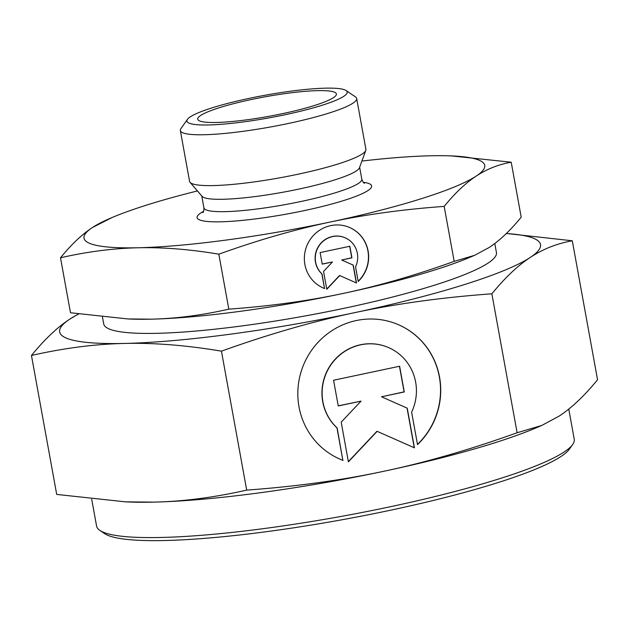<?xml version="1.0" encoding="UTF-8"?>
<svg xmlns="http://www.w3.org/2000/svg" width="629" height="629" viewBox="0 0 629 629"><rect width="100%" height="100%" fill="white"/><g stroke="black" fill="none" stroke-linecap="round" stroke-linejoin="round"><path stroke-width="0.94" d="M78.594 314.036A244.374 34.469 -10.3 0 0 69.874 319.092A244.374 34.469 -10.3 0 0 65.888 337.922A244.374 34.469 -10.3 0 0 124.652 343.442A244.374 34.469 -10.3 0 0 354.858 312.613A244.374 34.469 -10.3 0 0 530.286 257.426A244.374 34.469 -10.3 0 0 534.273 238.595A244.374 34.469 -10.3 0 0 506.314 233.532M78.389 314.005L69.874 319.092C57.373 327.269 44.565 339.401 31.45 355.471C64.079 348.073 95.144 344.063 124.652 343.442C154.144 342.719 186.404 345.29 221.439 351.155C268.386 334.306 312.865 321.458 354.858 312.613C396.836 303.658 442.501 297.383 491.862 293.806C504.985 277.735 517.793 265.603 530.286 257.426C542.764 249.139 556.767 243.588 572.296 240.781L506.369 233.477M197.459 190.941A203.647 28.722 -10.3 0 0 111.946 217.587A203.647 28.722 -10.3 0 0 92.526 227.47A203.647 28.722 -10.3 0 0 89.2 243.164A203.647 28.722 -10.3 0 0 138.176 247.763A203.647 28.722 -10.3 0 0 330.013 222.068A203.647 28.722 -10.3 0 0 476.2 176.081A203.647 28.722 -10.3 0 0 479.526 160.387A203.647 28.722 -10.3 0 0 451.323 155.906A203.647 28.722 -10.3 0 0 430.558 155.788A203.647 28.722 -10.3 0 0 361.903 161.063M111.946 217.587L92.526 227.47C81.935 234.452 71.258 244.555 60.502 257.788C87.266 251.671 113.157 248.329 138.176 247.763C163.194 247.197 190.076 249.336 218.829 254.187C257.34 240.325 294.403 229.616 330.013 222.068C365.622 214.52 403.676 209.292 444.184 206.398C454.94 193.166 465.609 183.063 476.2 176.081C486.791 169.099 498.467 164.476 511.212 162.211L451.323 155.906M91.708 499.277L96.575 526.056A242.747 34.241 -10.3 0 0 99.885 530.412L104.556 533.581A238.674 33.667 -10.3 0 0 107.402 535.122A238.674 33.667 -10.3 0 0 349.331 518.422A238.674 33.667 -10.3 0 0 569.418 449.098L572.673 444.491A242.747 34.241 -10.3 0 0 574.238 439.246L568.758 409.07M99.885 530.412A242.747 34.241 -10.3 0 0 102.779 531.985A242.747 34.241 -10.3 0 0 348.828 515.002A242.747 34.241 -10.3 0 0 572.673 444.491M102.48 317.095L103.722 323.943A199.574 28.148 -10.3 0 0 108.825 328.818A199.574 28.148 -10.3 0 0 325.099 312.173A199.574 28.148 -10.3 0 0 496.438 252.575L494.787 243.509M187.442 119.368L180.924 128.583A89.601 12.635 -10.3 0 0 180.342 130.518L189.581 181.364A89.601 12.635 -10.3 0 0 190.068 182.331L202.106 196.358A80.237 11.314 -10.3 0 0 203.717 197.451A80.237 11.314 -10.3 0 0 287.437 191.389A80.237 11.314 -10.3 0 0 359.458 167.762L365.787 150.394A89.601 12.635 -10.3 0 0 365.905 149.317L356.659 98.478A89.601 12.635 -10.3 0 0 355.44 96.866L346.099 90.537A81.456 11.487 -10.3 0 0 345.124 90.01A81.456 11.487 -10.3 0 0 262.552 95.71A81.456 11.487 -10.3 0 0 187.442 119.368A81.456 11.487 -10.3 0 0 188.999 123.119A81.456 11.487 -10.3 0 0 282.924 115.186A81.456 11.487 -10.3 0 0 346.099 90.537M190.068 182.331A89.601 12.635 -10.3 0 0 191.869 183.55A89.601 12.635 -10.3 0 0 285.362 176.78A89.601 12.635 -10.3 0 0 365.787 150.394M180.342 130.518A89.601 12.635 -10.3 0 0 182.63 132.703A89.601 12.635 -10.3 0 0 279.732 125.234A89.601 12.635 -10.3 0 0 356.659 98.478M199.535 120.878A70.464 9.938 169.7 0 1 197.821 119.455A70.464 9.938 169.7 0 1 257.19 98.321A70.464 9.938 169.7 0 1 334.589 92.243A70.464 9.938 169.7 0 1 336.405 94.264A70.464 9.938 169.7 0 1 274.849 115.209A70.464 9.938 169.7 0 1 199.535 120.878M323.007 287.878A32.991 31.985 114 0 0 324.517 288.499L321.859 273.882A21.771 21.111 -66 0 1 318.683 246.057A21.771 21.111 -66 0 1 345.164 237.793A21.771 21.111 -66 0 1 345.25 237.833M324.698 288.577A32.991 31.985 -66 0 1 323.102 287.917A32.991 31.985 -66 0 1 314.791 234.074A32.991 31.985 -66 0 1 349.905 227.627A32.991 31.985 -66 0 1 358.208 281.47L355.55 266.861A21.771 21.111 114 0 0 350.958 241.583A21.771 21.111 114 0 0 345.345 237.88A21.771 21.111 114 0 0 318.864 246.143A21.771 21.111 114 0 0 322.04 273.969L324.517 288.499M339.408 458.903A73.31 71.069 114 0 0 342.86 460.326L336.963 427.862A48.386 46.908 -66 0 1 329.911 366.023A48.386 46.908 -66 0 1 388.753 347.664A48.386 46.908 -66 0 1 388.84 347.703M343.049 460.404A73.31 71.069 -66 0 1 339.495 458.95A73.31 71.069 -66 0 1 321.034 339.298A73.31 71.069 -66 0 1 399.061 324.965A73.31 71.069 -66 0 1 417.522 444.617L411.618 412.144A48.386 46.908 114 0 0 401.412 355.975A48.386 46.908 114 0 0 388.934 347.743A48.386 46.908 114 0 0 330.091 366.102A48.386 46.908 114 0 0 337.144 427.94L342.86 460.326M338.245 405.957L333.567 380.246L399.612 366.243L404.282 391.946L381.496 396.781L407.23 408.166L414.44 447.84L377.148 431.337L348.395 461.843L341.193 422.169L361.03 401.121L338.245 405.957M338.221 405.839L361.03 401.121M348.356 461.615L376.968 431.258L414.259 447.754L407.049 408.087M381.496 396.781L404.101 391.867L399.454 366.275M417.483 444.396A73.31 71.069 114 0 0 398.967 324.926M322.221 264.141L320.122 252.567L349.842 246.269L351.941 257.835L341.689 260.013L353.27 265.131L356.517 282.987L339.731 275.565L326.797 289.285L323.55 271.437L332.482 261.963L322.221 264.141M322.205 264.023L332.482 261.963M326.75 289.057L339.55 275.478L356.329 282.908L353.089 265.053M341.689 260.013L351.76 257.756L349.677 246.301M358.168 281.249A32.991 31.985 114 0 0 349.81 227.588M342.986 293.476A203.647 28.722 -10.3 0 0 469.761 257.371L474.612 255.319L454.169 261.365C415.659 275.219 378.595 285.928 342.986 293.476C307.377 301.032 269.322 306.252 228.814 309.146C202.058 315.263 176.167 318.604 151.149 319.17A203.647 28.722 -10.3 0 0 342.986 293.476M127.891 318.95L130.384 319.052A203.647 28.722 -10.3 0 0 151.149 319.17L127.891 318.95L70.495 312.747L60.502 257.788M383.698 471.302A244.374 34.469 -10.3 0 0 535.822 427.979L541.648 425.511L517.117 432.76C470.17 449.601 425.691 462.449 383.698 471.302C341.72 480.257 296.047 486.524 246.694 490.109C214.064 497.508 183 501.517 153.492 502.131A244.374 34.469 -10.3 0 0 383.698 471.302M125.572 501.863L128.568 501.989A244.374 34.469 -10.3 0 0 153.492 502.131L125.572 501.863L56.704 494.425L31.45 355.471M511.212 162.211L521.197 217.178C510.441 230.403 499.772 240.506 489.181 247.488L474.612 255.319M228.814 309.146L218.829 254.187M454.169 261.365L444.184 206.398M572.296 240.781L597.55 379.735C584.435 395.806 571.627 407.938 559.126 416.115L541.648 425.511M221.439 351.155L246.694 490.109M491.862 293.806L517.117 432.76M201.752 195.949L203.922 207.869A80.237 11.314 -10.3 0 0 205.974 209.827A80.237 11.314 -10.3 0 0 300.851 201.516A80.237 11.314 -10.3 0 0 361.809 179.179C362.839 181.867 363.719 183.22 364.443 183.243M203.623 211.313A88.705 12.509 -10.3 0 0 217.878 221.848A88.705 12.509 -10.3 0 0 304.247 210.613A88.705 12.509 -10.3 0 0 369.372 183.747A88.705 12.509 -10.3 0 0 363.295 182.292M203.922 207.869C203.898 210.746 203.552 212.327 202.884 212.602M359.639 167.259L361.809 179.179"/></g></svg>
